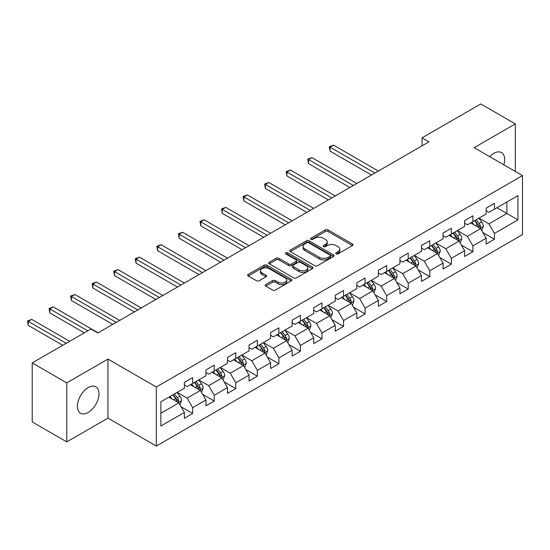 <?xml version="1.0" encoding="UTF-8"?>
<svg xmlns="http://www.w3.org/2000/svg" width="550" height="550" viewBox="0 0 550 550"><rect width="100%" height="100%" fill="white"/><g stroke="black" fill="none" stroke-linecap="round" stroke-linejoin="round"><path stroke-width="0.82" d="M336.132 253.88A1.341 0.777 0 0 0 338.03 253.88L352.44 245.561A1.918 1.107 0 0 0 353.004 244.778A1.918 1.107 0 0 0 352.44 243.994L328.027 229.9A1.918 1.107 0 0 0 325.311 229.9L310.901 238.219A1.341 0.777 0 0 0 310.509 238.769A1.341 0.777 0 0 0 310.901 239.319A1.341 0.777 0 0 0 312.799 239.319L314.662 238.239A6.139 3.541 0 0 1 323.345 238.239L325.38 239.415A6.139 3.541 0 0 1 327.181 241.917A6.139 3.541 0 0 1 325.38 244.427L323.517 245.499A1.341 0.777 0 0 0 323.125 246.049A1.341 0.777 0 0 0 323.517 246.599A1.341 0.777 0 0 0 325.414 246.599L327.278 245.52A6.139 3.541 0 0 1 335.961 245.52L337.996 246.696A6.139 3.541 0 0 1 339.79 249.205A6.139 3.541 0 0 1 337.996 251.708L336.132 252.787A1.341 0.777 0 0 0 335.734 253.33A1.341 0.777 0 0 0 336.132 253.88L336.132 252.787M88.192 412.459A15.242 8.8 120 0 0 98.147 399.025A15.242 8.8 120 0 0 95.81 386.815A15.242 8.8 120 0 0 88.192 387.571A15.242 8.8 120 0 0 78.231 400.998A15.242 8.8 120 0 0 80.568 413.215A15.242 8.8 120 0 0 88.192 412.459M503.848 164.821A15.242 8.8 120 0 0 501.518 152.584A15.242 8.8 120 0 0 493.893 153.333A15.242 8.8 120 0 0 489.748 156.688M265.767 284.556A1.918 1.107 0 0 0 265.21 285.34A1.918 1.107 0 0 0 265.767 286.124L272.621 290.077A1.918 1.107 0 0 0 275.33 290.077L291.335 280.837A1.918 1.107 0 0 0 291.899 280.053A1.918 1.107 0 0 0 291.335 279.276L266.922 265.176A1.918 1.107 0 0 0 264.206 265.176L248.201 274.416A1.918 1.107 0 0 0 247.644 275.199A1.918 1.107 0 0 0 248.201 275.983L256.479 280.761A1.918 1.107 0 0 0 259.188 280.761L266.042 276.808A1.918 1.107 0 0 0 266.599 276.024A1.918 1.107 0 0 0 266.042 275.241L261.938 272.869A5.129 2.963 0 0 1 260.432 270.779A5.129 2.963 0 0 1 263.601 268.043A5.129 2.963 0 0 1 269.191 268.682L285.264 277.963A5.129 2.963 0 0 1 286.77 280.053A5.129 2.963 0 0 1 283.601 282.796A5.129 2.963 0 0 1 278.011 282.15L275.33 280.603A1.918 1.107 0 0 0 272.621 280.603L265.767 284.556L265.767 286.124M107.951 359.088L66.77 382.862L32.223 362.918L32.223 421.953L66.77 441.897L107.951 418.124L156.317 446.05L156.317 387.007L107.951 359.088L107.951 418.124M515.316 171.449L515.316 123.894L474.134 147.675L522.5 175.594L156.317 387.007M515.316 123.894L480.769 103.95L422.043 137.858L422.043 145.839M32.223 362.918L90.956 329.01L97.866 332.998L428.952 141.845L422.043 137.858M314.799 265.726A1.918 1.107 0 0 0 317.515 265.726L333.52 256.486A1.918 1.107 0 0 0 334.084 255.702A1.918 1.107 0 0 0 333.52 254.918L309.107 240.824A1.918 1.107 0 0 0 306.391 240.824L290.386 250.064A1.918 1.107 0 0 0 289.822 250.848A1.918 1.107 0 0 0 290.386 251.632L314.799 265.726M286.241 254.169A1.341 0.777 0 0 1 287.609 254.361L287.609 252.766L312.428 267.094A1.918 1.107 0 0 1 312.991 267.877A1.918 1.107 0 0 1 312.428 268.661L296.423 277.901A1.918 1.107 0 0 1 293.707 277.901L269.294 263.808L269.294 262.24A1.918 1.107 0 0 0 268.73 263.024A1.918 1.107 0 0 0 269.294 263.808M269.294 262.24L276.141 258.287A1.918 1.107 0 0 1 278.857 258.287L288.757 264A1.918 1.107 0 0 0 291.472 264L296.017 261.381A1.918 1.107 0 0 0 296.574 260.597A1.918 1.107 0 0 0 296.017 259.813L285.704 253.859A1.341 0.777 0 0 1 285.312 253.316A1.341 0.777 0 0 1 286.144 252.594A1.341 0.777 0 0 1 287.609 252.766M156.317 446.05L522.5 234.63L522.5 175.594M181.115 406.835L192.658 413.497L192.658 407.674L205.92 400.015L205.92 405.838L214.211 401.053L214.211 395.23L227.48 387.571L227.48 393.394L235.771 388.609L235.771 382.779L249.033 375.121L249.033 380.951L257.324 376.159L257.324 370.336L270.593 362.677L270.593 368.5L278.884 363.715L278.884 357.892L292.146 350.233L292.146 356.056L300.438 351.271L300.438 345.448L313.706 337.789L313.706 343.613L321.998 338.821L321.998 332.998L335.259 325.339L335.259 331.162L343.551 326.377L343.551 320.554L356.819 312.895L356.819 318.718L365.111 313.933L365.111 308.11L378.373 300.451L378.373 306.274L386.664 301.489L386.664 295.666L399.933 288.007L399.933 293.831L408.224 289.039L408.224 283.216L421.486 275.557L421.486 281.38L429.777 276.595L429.777 270.772L443.046 263.113L443.046 268.936L451.337 264.151L451.337 258.328L464.599 250.669L464.599 256.493L472.89 251.708L472.89 245.877L486.159 238.219L486.159 244.049L494.45 239.257L494.45 233.434L517.942 219.869L517.942 195.621L506.887 202.001L506.887 213.489L517.942 219.869M192.658 413.497L184.367 418.282L184.367 412.459L160.875 426.023L160.875 401.768L184.367 388.204L184.367 382.381L192.658 377.596L192.658 383.419L205.92 375.76L205.92 369.937L214.211 365.152L214.211 370.975L227.48 363.316L227.48 357.493L235.771 352.708L235.771 358.531L249.033 350.873L249.033 345.049L257.324 340.257L257.324 346.081L270.593 338.422L270.593 332.599L278.884 327.814L278.884 333.637L292.146 325.978L292.146 320.155L300.438 315.37L300.438 321.193L313.706 313.534L313.706 307.711L321.998 302.919L321.998 308.749L335.259 301.091L335.259 295.261L343.551 290.476L343.551 296.299L356.819 288.64L356.819 282.817L365.111 278.032L365.111 283.855L378.373 276.196L378.373 270.373L386.664 265.588L386.664 271.411L399.933 263.752L399.933 257.929L408.224 253.137L408.224 258.968L421.486 251.309L421.486 245.479L429.777 240.694L429.777 246.517L443.046 238.858L443.046 233.035L451.337 228.25L451.337 234.073L464.599 226.414L464.599 220.591L472.89 215.806L472.89 221.629L486.159 213.971L486.159 208.147L494.45 203.356L494.45 209.179L517.942 195.621M190.444 384.697L200.393 390.438L187.131 398.097L177.183 392.356M184.367 385.014L187.131 386.609L192.658 383.419M187.131 398.097L192.658 407.674M200.393 390.438L205.92 400.015M212.004 372.254L221.952 377.994L208.684 385.653L198.736 379.913M205.92 372.57L208.684 374.165L214.211 370.975M208.684 385.653L214.211 395.23M221.952 377.994L227.48 387.571M233.558 359.803L243.506 365.551L230.244 373.209L220.296 367.462M227.48 360.126L230.244 361.721L235.771 358.531M230.244 373.209L235.771 382.779M243.506 365.551L249.033 375.121M255.117 347.359L265.066 353.107L251.797 360.766L241.849 355.018M249.033 347.676L251.797 349.278L257.324 346.081M251.797 360.766L257.324 370.336M265.066 353.107L270.593 362.677M276.671 334.916L286.619 340.656L273.357 348.315L263.409 342.574M270.593 335.232L273.357 336.827L278.884 333.637M273.357 348.315L278.884 357.892M286.619 340.656L292.146 350.233M298.231 322.472L308.179 328.212L294.91 335.871L284.962 330.131M292.146 322.788L294.91 324.383L300.438 321.193M294.91 335.871L300.438 345.448M308.179 328.212L313.706 337.789M319.784 310.021L329.732 315.769L316.47 323.428L306.522 317.68M313.706 310.344L316.47 311.939L321.998 308.749M316.47 323.428L321.998 332.998M329.732 315.769L335.259 325.339M341.344 297.577L351.292 303.325L338.023 310.984L328.075 305.236M335.259 297.894L338.023 299.489L343.551 296.299M338.023 310.984L343.551 320.554M351.292 303.325L356.819 312.895M362.897 285.134L372.845 290.874L359.583 298.533L349.635 292.793M356.819 285.45L359.583 287.045L365.111 283.855M359.583 298.533L365.111 308.11M372.845 290.874L378.373 300.451M384.457 272.683L394.405 278.431L381.136 286.089L371.188 280.342M378.373 273.006L381.136 274.601L386.664 271.411M381.136 286.089L386.664 295.666M394.405 278.431L399.933 288.007M406.01 260.239L415.958 265.987L402.696 273.646L392.748 267.898M399.933 260.562L402.696 262.157L408.224 258.968M402.696 273.646L408.224 283.216M415.958 265.987L421.486 275.557M427.57 247.796L437.518 253.536L424.249 261.195L414.301 255.454M421.486 248.112L424.249 249.707L429.777 246.517M424.249 261.195L429.777 270.772M437.518 253.536L443.046 263.113M449.123 235.352L459.071 241.093L445.809 248.751L435.861 243.011M443.046 235.668L445.809 237.263L451.337 234.073M445.809 248.751L451.337 258.328M459.071 241.093L464.599 250.669M470.683 222.901L480.631 228.649L467.362 236.308L457.414 230.56M464.599 223.224L467.362 224.819L472.89 221.629M467.362 236.308L472.89 245.877M480.631 228.649L486.159 238.219M496.939 207.749L506.887 213.489L488.922 223.864L478.974 218.116M486.159 210.781L488.922 212.376L494.45 209.179M488.922 223.864L494.45 233.434M66.77 382.862L66.77 441.897M160.875 413.256L178.839 402.889L168.891 397.141M178.839 402.889L184.367 412.459M482.914 232.595L494.45 239.257M461.354 245.046L472.89 251.708M439.801 257.489L451.337 264.151M418.241 269.933L429.777 276.595M396.688 282.377L408.224 289.039M375.127 294.827L386.664 301.489M353.574 307.271L365.111 313.933M332.014 319.715L343.551 326.377M310.461 332.166L321.998 338.821M288.901 344.609L300.438 351.271M267.348 357.053L278.884 363.715M245.788 369.497L257.324 376.159M224.235 381.947L235.771 388.609M202.675 394.391L214.211 401.053M336.669 254.072L337.996 253.303A6.139 3.541 0 0 0 339.79 250.8L339.79 249.205M327.181 241.917L327.181 243.512A6.139 3.541 0 0 1 325.38 246.022L324.053 246.785M352.413 245.575L328.027 231.495A1.918 1.107 0 0 0 325.311 231.495L311.438 239.504M333.493 256.499L309.107 242.419A1.918 1.107 0 0 0 306.391 242.419L290.414 251.646M330.131 256.252A1.341 0.777 0 0 0 330.522 255.702A1.341 0.777 0 0 0 330.131 255.152L308.694 242.784A1.341 0.777 0 0 0 306.797 242.784L304.831 243.918A6.139 3.541 0 0 0 303.036 246.421A6.139 3.541 0 0 0 304.831 248.93L319.481 257.386A6.139 3.541 0 0 0 328.164 257.386L330.131 256.252L330.131 257.847A1.341 0.777 0 0 0 330.522 257.297L330.522 255.702M303.036 246.421L303.036 248.016A6.139 3.541 0 0 0 304.831 250.525L304.831 248.93M330.131 257.847L328.164 258.981A6.139 3.541 0 0 1 319.481 258.981L304.831 250.525M269.321 263.821L276.141 259.882L276.141 258.287M296.574 260.597L296.574 262.192A1.918 1.107 0 0 1 296.017 262.976L291.472 265.595A1.918 1.107 0 0 1 288.757 265.595L278.857 259.882A1.918 1.107 0 0 0 276.141 259.882M287.609 254.361L312.4 268.675M299.035 269.933A5.129 2.963 0 0 0 304.624 270.579A5.129 2.963 0 0 0 307.794 267.843A5.129 2.963 0 0 0 306.288 265.746L300.63 262.474A1.918 1.107 0 0 0 297.914 262.474L293.37 265.1A1.918 1.107 0 0 0 292.806 265.884A1.918 1.107 0 0 0 293.37 266.668L299.035 269.933L299.035 271.528A5.129 2.963 0 0 0 304.624 272.174A5.129 2.963 0 0 0 307.794 269.438L307.794 267.843M292.806 265.884L292.806 267.479A1.918 1.107 0 0 0 293.37 268.262L293.37 266.668M299.035 271.528L293.37 268.262M286.77 280.053L286.77 281.648A5.129 2.963 0 0 1 283.601 284.391A5.129 2.963 0 0 1 278.011 283.745L275.33 282.198A1.918 1.107 0 0 0 272.621 282.198L265.794 286.137M260.432 270.779L260.432 272.374A5.129 2.963 0 0 0 261.938 274.464L261.938 272.869M266.042 275.241L266.042 276.808L261.938 274.464M291.308 280.851L266.922 266.771A1.918 1.107 0 0 0 264.206 266.771L248.229 275.997M481.724 230.539L483.368 226.401A5.177 2.991 -120 0 0 481.711 221.987L478.864 218.178M473.887 224.758L471.955 222.173M378.373 171.05L333.506 145.145L330.055 147.139L330.055 151.126L371.463 175.037M479.827 228.188L480.569 226.621A5.177 2.991 -120 0 0 479.091 223.506L476.238 219.697M474.939 220.447L478.101 224.668A2.64 1.526 60 0 1 478.582 225.472L480.569 226.621M474.574 220.653L477.428 224.462A5.177 2.991 60 0 1 478.913 227.576M330.055 151.126L329.292 146.699L374.921 173.044M329.292 146.699L333.506 145.145M460.164 242.983L461.808 238.844A5.177 2.991 -120 0 0 460.158 234.431L457.304 230.629M452.334 237.201L450.395 234.616M356.819 183.494L311.953 157.589L308.495 159.583L308.495 163.57L349.91 187.481M458.274 240.632L459.016 239.064A5.177 2.991 -120 0 0 457.531 235.95L454.678 232.141M453.379 232.891L456.548 237.112A2.64 1.526 60 0 1 457.022 237.916L459.016 239.064M453.021 233.097L455.874 236.906A5.177 2.991 60 0 1 457.353 240.02M308.495 163.57L307.739 159.142L353.361 185.488M307.739 159.142L311.953 157.589M438.611 255.427L440.254 251.288A5.177 2.991 -120 0 0 438.598 246.881L435.751 243.072M430.774 249.645L428.842 247.06M335.259 195.938L290.393 170.032L286.942 172.026L286.942 176.021L328.35 199.925M436.714 253.076L437.456 251.508A5.177 2.991 -120 0 0 435.971 248.394L433.125 244.585M431.826 245.334L434.988 249.562A2.64 1.526 60 0 1 435.469 250.36L437.456 251.508M431.461 245.548L434.314 249.349A5.177 2.991 60 0 1 435.799 252.471M286.942 176.021L286.179 171.593L331.808 197.931M286.179 171.593L290.393 170.032M417.051 267.877L418.694 263.732A5.177 2.991 -120 0 0 417.044 259.325L414.191 255.516M409.221 262.096L407.282 259.504M313.706 208.381L268.84 182.483L265.382 184.477L265.382 188.464L306.797 212.376M415.161 265.519L415.903 263.959A5.177 2.991 -120 0 0 414.418 260.844L411.565 257.036M410.266 257.785L413.435 262.006A2.64 1.526 60 0 1 413.909 262.811L415.903 263.959M409.908 257.991L412.761 261.8A5.177 2.991 60 0 1 414.239 264.914M265.382 188.464L264.626 184.037L310.248 210.382M264.626 184.037L268.84 182.483M395.498 280.321L397.141 276.183A5.177 2.991 -120 0 0 395.484 271.769L392.638 267.967M387.661 274.539L385.729 271.954M292.146 220.832L247.28 194.927L243.829 196.921L243.829 200.908L285.237 224.819M393.601 277.97L394.343 276.403A5.177 2.991 -120 0 0 392.858 273.288L390.012 269.479M388.712 270.229L391.875 274.45A2.64 1.526 60 0 1 392.356 275.254L394.343 276.403M388.348 270.435L391.201 274.244A5.177 2.991 60 0 1 392.686 277.358M243.829 200.908L243.066 196.481L288.695 222.826M243.066 196.481L247.28 194.927M373.938 292.765L375.581 288.626A5.177 2.991 -120 0 0 373.931 284.219L371.078 280.411M366.107 286.983L364.169 284.398M270.593 233.276L225.727 207.371L222.269 209.364L222.269 213.352L263.684 237.263M372.047 290.414L372.79 288.846A5.177 2.991 -120 0 0 371.305 285.732L368.452 281.923M367.152 282.673L370.322 286.901A2.64 1.526 60 0 1 370.796 287.698L372.79 288.846M366.795 282.886L369.648 286.688A5.177 2.991 60 0 1 371.126 289.802M222.269 213.352L221.512 208.924L267.135 235.269M221.512 208.924L225.727 207.371M352.385 305.216L354.028 301.07A5.177 2.991 -120 0 0 352.371 296.663L349.525 292.854M344.548 299.427L342.616 296.842M249.033 245.719L204.167 219.814L200.716 221.808L200.716 225.803L242.124 249.707M350.488 302.857L351.23 301.29A5.177 2.991 -120 0 0 349.745 298.176L346.899 294.374M345.599 295.116L348.762 299.344A2.64 1.526 60 0 1 349.243 300.142L351.23 301.29M345.235 295.329L348.088 299.138A5.177 2.991 60 0 1 349.573 302.252M200.716 225.803L199.952 221.375L245.582 247.713M199.952 221.375L204.167 219.814M330.825 317.659L332.468 313.521A5.177 2.991 -120 0 0 330.818 309.107L327.965 305.298M322.994 311.877L321.056 309.293M227.48 258.163L182.614 232.265L179.156 234.259L179.156 238.246L220.571 262.157M328.934 315.301L329.677 313.741A5.177 2.991 -120 0 0 328.192 310.626L325.339 306.817M324.039 307.567L327.209 311.788A2.64 1.526 60 0 1 327.683 312.593L329.677 313.741M323.682 307.773L326.535 311.582A5.177 2.991 60 0 1 328.013 314.696M179.156 238.246L178.399 233.819L224.022 260.164M178.399 233.819L182.614 232.265M309.272 330.103L310.915 325.964A5.177 2.991 -120 0 0 309.258 321.551L306.412 317.749M301.434 324.321L299.502 321.736M205.92 270.614L161.054 244.709L157.603 246.702L157.603 250.69L199.011 274.601M307.374 327.752L308.117 326.184A5.177 2.991 -120 0 0 306.632 323.07L303.786 319.261M302.486 320.011L305.649 324.232A2.64 1.526 60 0 1 306.13 325.036L308.117 326.184M302.122 320.217L304.975 324.026A5.177 2.991 60 0 1 306.46 327.14M157.603 250.69L156.839 246.262L202.469 272.607M156.839 246.262L161.054 244.709M287.712 342.547L289.355 338.408A5.177 2.991 -120 0 0 287.705 334.001L284.852 330.192M279.881 336.765L277.942 334.18M184.367 283.058L139.501 257.153L136.042 259.146L136.042 263.134L177.458 287.045M285.821 340.196L286.564 338.628A5.177 2.991 -120 0 0 285.079 335.514L282.226 331.705M280.926 332.454L284.096 336.683A2.64 1.526 60 0 1 284.57 337.48L286.564 338.628M280.569 332.668L283.422 336.469A5.177 2.991 60 0 1 284.9 339.584M136.042 263.134L135.286 258.706L180.909 285.051M135.286 258.706L139.501 257.153M266.159 354.998L267.802 350.852A5.177 2.991 -120 0 0 266.145 346.445L263.299 342.636M258.321 349.209L256.389 346.624M162.807 295.501L117.941 269.596L114.489 271.597L114.489 275.584L155.897 299.489M264.261 352.639L265.004 351.072A5.177 2.991 -120 0 0 263.519 347.957L260.673 344.156M259.373 344.905L262.536 349.126A2.64 1.526 60 0 1 263.017 349.924L265.004 351.072M259.009 345.111L261.862 348.92A5.177 2.991 60 0 1 263.347 352.034M114.489 275.584L113.726 271.157L159.356 297.495M113.726 271.157L117.941 269.596M244.599 367.441L246.242 363.303A5.177 2.991 -120 0 0 244.592 358.889L241.739 355.08M236.768 361.659L234.829 359.074M141.254 307.952L96.387 282.047L92.929 284.041L92.929 288.028L134.344 311.939M242.708 365.09L243.451 363.522A5.177 2.991 -120 0 0 241.966 360.408L239.113 356.599M237.813 357.349L240.982 361.57A2.64 1.526 60 0 1 241.457 362.374L243.451 363.522M237.456 357.555L240.309 361.364A5.177 2.991 60 0 1 241.787 364.478M92.929 288.028L92.173 283.601L137.796 309.946M92.173 283.601L96.387 282.047M223.046 379.885L224.689 375.746A5.177 2.991 -120 0 0 223.032 371.332L220.186 367.531M215.208 374.103L213.276 371.518M119.694 320.396L74.828 294.491L71.376 296.484L71.376 300.472L112.784 324.383M221.148 377.534L221.891 375.966A5.177 2.991 -120 0 0 220.406 372.852L217.559 369.043M216.26 369.793L219.423 374.014A2.64 1.526 60 0 1 219.904 374.818L221.891 375.966M215.896 369.999L218.749 373.808A5.177 2.991 60 0 1 220.234 376.922M71.376 300.472L70.613 296.044L116.243 322.389M70.613 296.044L74.828 294.491M201.486 392.329L203.129 388.19A5.177 2.991 -120 0 0 201.479 383.783L198.626 379.974M193.655 386.547L191.716 383.962M98.141 332.839L53.274 306.934L49.816 308.928L49.816 312.923L84.322 332.839M199.595 389.978L200.337 388.41A5.177 2.991 -120 0 0 198.853 385.296L195.999 381.487M194.7 382.236L197.869 386.464A2.64 1.526 60 0 1 198.344 387.262L200.337 388.41M194.343 382.449L197.196 386.251A5.177 2.991 60 0 1 198.674 389.366M49.816 312.923L49.06 308.495L87.773 330.846M49.06 308.495L53.274 306.934M179.933 404.779L181.576 400.634A5.177 2.991 -120 0 0 179.919 396.227L177.066 392.418M172.095 398.998L170.163 396.406M69.671 341.296L31.714 319.378L28.263 321.379L28.263 325.366L62.762 345.283M178.035 402.421L178.778 400.854A5.177 2.991 -120 0 0 177.292 397.739L174.446 393.938M173.147 394.687L176.309 398.908A2.64 1.526 60 0 1 176.791 399.712L178.778 400.854M172.782 394.893L175.636 398.702A5.177 2.991 60 0 1 177.121 401.816M28.263 325.366L27.5 320.939L66.22 343.289M27.5 320.939L31.714 319.378M337.996 253.303L337.996 251.708M323.517 246.599L323.517 245.499M325.38 246.022L325.38 244.427M310.901 239.319L310.901 238.219M325.311 231.495L325.311 229.9M328.027 231.495L328.027 229.9M352.44 245.561L352.44 243.994M290.386 251.632L290.386 250.064M306.391 242.419L306.391 240.824M309.107 242.419L309.107 240.824M333.52 256.486L333.52 254.918M319.481 258.981L319.481 257.386M328.164 258.981L328.164 257.386M278.857 259.882L278.857 258.287M288.757 265.595L288.757 264M291.472 265.595L291.472 264M296.017 262.976L296.017 261.381M312.428 268.661L312.428 267.094M272.621 282.198L272.621 280.603M275.33 282.198L275.33 280.603M278.011 283.745L278.011 282.15M248.201 275.983L248.201 274.416M264.206 266.771L264.206 265.176M266.922 266.771L266.922 265.176M291.335 280.837L291.335 279.276M480.123 228.353L483.333 226.497M479.091 223.506L481.711 221.987M475.406 225.631L477.428 224.462M458.562 240.797L461.773 238.941M457.531 235.95L460.158 234.431M453.846 238.074L455.874 236.906M437.009 253.248L440.22 251.391M435.971 248.394L438.598 246.881M432.293 250.525L434.314 249.349M415.449 265.691L418.66 263.835M414.418 260.844L417.044 259.325M410.733 262.969L412.761 261.8M393.896 278.135L397.107 276.279M392.858 273.288L395.484 271.769M389.18 275.413L391.201 274.244M372.336 290.579L375.547 288.729M371.305 285.732L373.931 284.219M367.62 287.856L369.648 286.688M350.783 303.029L353.994 301.173M349.745 298.176L352.371 296.663M346.067 300.307L348.088 299.138M329.223 315.473L332.434 313.617M328.192 310.626L330.818 309.107M324.507 312.751L326.535 311.582M307.67 327.917L310.881 326.061M306.632 323.07L309.258 321.551M302.954 325.194L304.975 324.026M286.11 340.361L289.321 338.511M285.079 335.514L287.705 334.001M281.394 337.638L283.422 336.469M264.55 352.811L267.768 350.955M263.519 347.957L266.145 346.445M259.841 350.089L261.862 348.92M242.997 365.255L246.208 363.399M241.966 360.408L244.592 358.889M238.281 362.533L240.309 361.364M221.437 377.699L224.654 375.842M220.406 372.852L223.032 371.332M216.728 374.976L218.749 373.808M199.884 390.143L203.094 388.293M198.853 385.296L201.479 383.783M195.167 387.427L197.196 386.251M178.324 402.593L181.541 400.737M177.292 397.739L179.919 396.227M173.614 399.871L175.636 398.702"/></g></svg>
